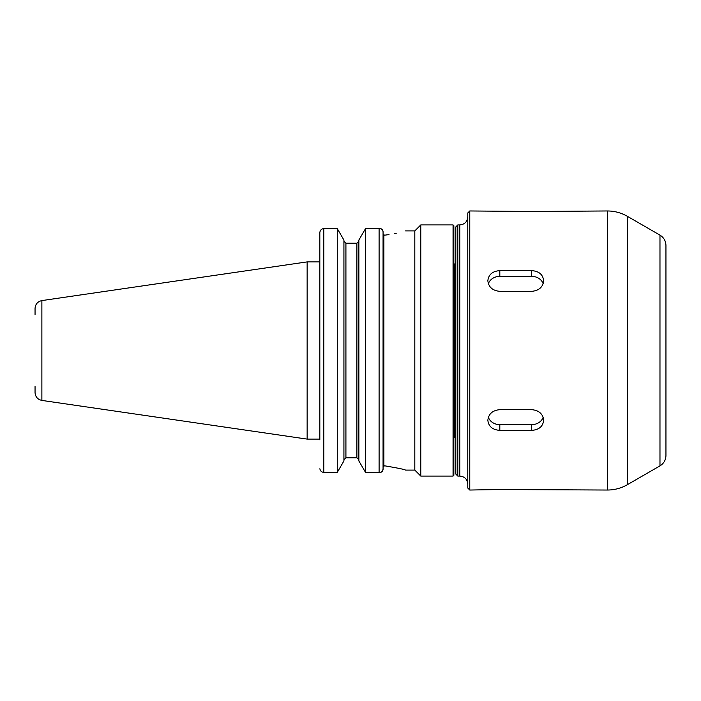 <?xml version="1.0" encoding="UTF-8"?>
<svg xmlns="http://www.w3.org/2000/svg" width="701" height="701" viewBox="0 0 701 701"><rect width="100%" height="100%" fill="white"/><g stroke="black" fill="none" stroke-linecap="round" stroke-linejoin="round"><path stroke-width="1.05" d="M469.766 490.034L499.813 489.526L607.425 490.034L607.425 210.966L531.708 211.474L469.766 210.966L469.766 490.034L467.777 488.045L467.777 212.955L469.766 210.966M487.852 420.267C488.562 413.897 492.549 410.357 499.813 409.656L531.708 409.656C538.964 410.357 542.951 413.897 543.669 420.267C542.951 426.471 538.964 429.836 531.708 430.37L499.813 430.37C492.549 429.836 488.562 426.471 487.852 420.267M543.161 417.27A11.961 10.357 0 0 1 531.708 424.648L499.813 424.648A11.961 10.357 0 0 1 488.36 417.27M487.852 280.733C488.562 274.529 492.549 271.164 499.813 270.63L531.708 270.63C538.964 271.164 542.951 274.529 543.669 280.733C542.951 287.103 538.964 290.643 531.708 291.344L499.813 291.344C492.549 290.643 488.562 287.103 487.852 280.733M488.36 283.73A11.961 10.357 180 0 1 499.813 276.352L531.708 276.352A11.961 10.357 180 0 1 543.161 283.73M457.806 224.916L455.816 226.914L455.816 474.086L457.806 476.084L457.806 224.916L459.803 224.916L459.803 476.084L457.806 476.084M627.36 484.698L627.36 216.302L659.974 235.133L659.974 465.867L627.36 484.698C621.182 488.22 614.54 489.999 607.425 490.034M659.974 235.133C663.803 237.516 665.801 240.969 665.95 245.49L665.95 455.51C665.801 460.031 663.803 463.484 659.974 465.867M665.95 258.897L665.95 442.103M365.519 472.369L358.868 460.943L358.868 240.057L365.519 228.631L379.618 228.351C381.668 228.675 382.816 229.753 383.061 231.602L383.061 469.398C382.816 471.238 381.668 472.325 379.618 472.649L365.519 472.369L365.519 228.631M383.885 465.744L383.088 466.498L384.7 465.823L383.885 465.744L383.885 235.256L384.7 235.177L383.088 234.502L383.088 465.017M405.546 230.901L414.808 230.901L414.808 470.099L405.537 470.099C404.863 469.486 397.914 468.058 384.7 465.823M381.353 472.115L383.061 469.398L383.088 466.498M379.644 472.649L380.95 472.334M370.89 472.369L379.101 472.64L379.101 228.36L370.89 228.631M383.088 235.983L383.088 234.502L383.885 235.256M384.7 235.177C411.986 229.928 411.986 229.928 384.7 235.177L389.011 234.59M396.258 233.24L394.426 233.626M383.088 439.842L383.088 428.241M383.088 272.759L383.088 251.633M383.088 234.502L383.053 231.54M383.026 231.409L381.44 228.938M345.917 243.229L343.919 241.153L345.917 243.229L345.917 457.771L343.919 459.847L345.917 457.771L356.879 457.771L358.868 459.847L356.879 457.771L356.879 243.229L358.868 241.153L356.879 243.229L345.917 243.229L356.879 243.229M320.532 470.573L321.023 471.177M319.822 439.842L319.822 232.802L319.822 261.894L307.143 261.894L307.143 439.106L41.876 400.42C37.652 399.474 35.374 396.845 35.05 392.534L35.05 386.479M337.277 472.369L343.919 460.943L343.919 240.057L337.277 228.631L323.809 228.631C321.715 228.736 320.401 229.937 319.858 232.233L319.822 232.802L319.858 232.233C320.401 229.937 321.715 228.736 323.809 228.631L337.277 228.631L337.277 472.369L323.809 472.369C321.715 472.264 320.401 471.063 319.858 468.767M414.808 230.901L420.784 224.916L420.784 476.084L414.808 470.099M420.784 224.916L453.056 224.916L453.056 476.084L420.784 476.084M453.056 224.916L453.854 225.713L453.854 475.287L453.056 476.084M455.816 436.697L453.854 437.512M35.05 314.521L35.05 308.466C35.374 304.155 37.652 301.526 41.876 300.58L41.876 400.42M319.822 439.106L307.143 439.106M499.813 430.37L499.813 424.648M531.708 430.37L531.708 424.648M499.813 270.63L499.813 276.352M531.708 270.63L531.708 276.352M323.809 228.631L323.809 472.369M455.816 264.303L454.642 264.286L454.642 436.714M459.803 476.084C464.64 476.557 467.304 479.212 467.777 484.058M459.803 224.916C464.64 224.443 467.304 221.788 467.777 216.942M627.36 216.302C621.182 212.78 614.54 211.001 607.425 210.966M454.642 264.286L453.854 263.488M41.876 300.58L307.143 261.894"/></g></svg>
